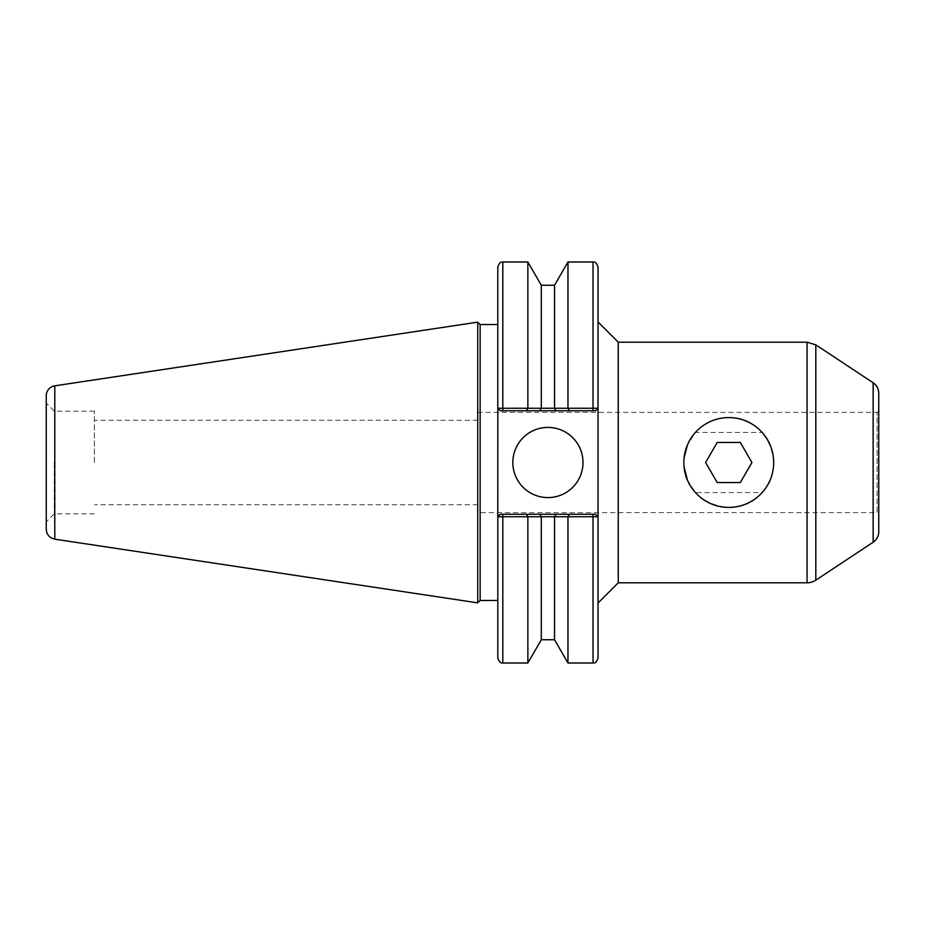 <?xml version="1.0" encoding="UTF-8"?>
<svg xmlns="http://www.w3.org/2000/svg" width="925" height="925" viewBox="0 0 925 925"><rect width="100%" height="100%" fill="white"/><g stroke="black" fill="none" stroke-linecap="round" stroke-linejoin="round"><path stroke-width="0.69" stroke-dasharray="4.62 3.47" d="M705.625 462.5L717.199 442.451L740.347 442.451L751.921 462.5L740.347 482.549L717.199 482.549L705.625 462.5M687.414 480.017L695.415 492.574L762.131 492.574C777.254 477.832 777.254 447.168 762.131 432.426L695.415 432.426L687.414 444.983M695.415 492.574A44.909 44.909 0 0 1 695.415 432.426M762.131 432.426A44.909 44.909 0 0 1 762.131 492.574M728.773 417.591C767.311 415.464 789.06 468.547 760.535 494.262C734.843 522.764 681.771 501.107 683.864 462.5C683.402 438.3 704.607 417.129 728.773 417.591M684.095 457.944L684.095 467.056M878.75 531.794L878.75 393.206M878.75 514.231L878.75 410.769L878.75 514.231L877.143 512.623L877.143 412.377L877.143 512.623L477.739 512.623L477.739 412.377L477.739 512.623M500.298 410.769L595.538 410.769L500.298 410.769L497.835 408.26L527.782 408.353L526.394 410.769L500.298 410.769L497.835 408.26M512.832 462.5A35.092 35.092 0 0 0 565.464 492.886A35.092 35.092 0 0 0 565.464 432.114A35.092 35.092 0 0 0 512.832 462.5M497.835 516.74L500.298 514.231L526.394 514.231L527.782 516.647L497.835 516.74L500.298 514.231L595.538 514.231L598.001 516.74L595.978 516.682M526.394 514.231L595.538 514.231L598.001 516.74M569.442 410.769L568.043 408.353L598.001 408.26L595.538 410.769L526.394 410.769M595.538 410.769L598.047 408.26L595.538 410.769L598.047 408.26L598.047 657.999M594.047 516.647L568.043 516.647L569.442 514.231M554.538 639.742L554.538 516.705L567.962 516.717L567.962 663.005M554.538 516.705L541.194 516.624L541.298 639.742M541.298 516.705L527.863 516.717L527.863 663.005M497.789 657.999L497.789 516.74L500.298 514.231L497.789 516.74L497.789 267.001M595.538 514.231L598.047 516.74L595.538 514.231L500.298 514.231M556.018 514.231L554.642 516.624M539.818 514.231L541.194 516.624M527.863 261.995L527.863 408.283L541.194 408.376L567.962 408.283L567.962 261.995M541.298 285.258L541.298 408.295M554.538 285.258L554.538 408.295M598.001 408.26L598.047 267.001M554.642 408.376L556.018 410.769M541.194 408.376L539.818 410.769M477.739 322.143L477.739 602.857M46.25 529.262L46.25 395.738M94.373 462.5L94.373 411.174L94.373 462.5M477.739 462.5L477.739 420.239L477.739 462.5M46.25 462.5L46.25 521.85L46.25 462.5M54.274 462.5L54.274 513.826L54.274 462.5M598.047 321.981L598.047 603.019L598.047 321.981M497.789 324.548L497.789 600.452L497.789 324.548M480.144 324.548L480.144 600.452M618.258 342.192L618.258 582.808M815.815 580.172L815.815 344.828M807.051 582.808L807.051 342.192M873.142 542.223L873.142 382.777M593.029 663.005L593.029 514.231M502.807 514.231L502.807 663.005M502.807 261.995L502.807 410.769M593.029 410.769L593.029 261.995M54.783 385.829L54.783 539.171M477.739 412.377L877.143 412.377L878.75 410.769M477.739 420.239L94.373 420.239M477.739 504.761L94.373 504.761M94.373 411.174L54.274 411.174L46.25 403.15M94.373 513.826L54.274 513.826L46.25 521.85"/><path stroke-width="1.39" d="M705.625 462.5L717.199 442.451L740.347 442.451L751.921 462.5L740.347 482.549L717.199 482.549L705.625 462.5M683.864 462.5A44.909 44.909 0 0 0 751.227 501.396A44.909 44.909 0 0 0 751.227 423.604A44.909 44.909 0 0 0 683.864 462.5M687.414 444.983L684.095 457.944M684.095 467.056L687.414 480.017M873.142 542.223L873.142 382.777C876.761 385.309 878.623 388.789 878.75 393.206L878.75 531.794A12.511 12.511 0 0 1 873.142 542.223L815.815 580.172A15.875 15.875 0 0 1 807.051 582.808L618.258 582.808L618.258 342.192L807.051 342.192L807.051 582.808M593.029 410.769L595.538 410.769L598.001 408.26L497.835 408.26L500.298 410.769L593.029 410.769L593.029 261.995L567.962 261.995L567.962 408.283L569.442 410.769M512.832 462.5A35.092 35.092 0 0 1 565.464 432.114A35.092 35.092 0 0 1 565.464 492.886A35.092 35.092 0 0 1 512.832 462.5M497.835 408.26L497.789 516.74L500.298 514.231L497.835 516.74L598.001 516.74L595.538 514.231L598.047 516.74L598.047 408.26L595.538 410.769M500.298 410.769L497.789 408.26L497.789 267.001C500.379 260.064 502.102 262.7 502.807 261.995L502.807 410.769M593.029 261.995C593.734 262.7 595.457 260.064 598.047 267.001L598.001 408.26M556.018 410.769L554.642 408.376M539.818 410.769L541.194 408.376M526.394 410.769L527.863 408.283L527.863 261.995L502.807 261.995M554.538 516.705L554.538 639.742L541.298 639.742L527.863 663.005L502.807 663.005C502.102 662.3 500.379 664.936 497.789 657.999L497.835 516.74M598.001 516.74L598.047 657.999C595.457 664.936 593.734 662.3 593.029 663.005L567.962 663.005L567.962 516.717L569.442 514.231L556.018 514.231L554.642 516.624M556.018 514.231L500.298 514.231M526.394 514.231L527.863 516.717L527.863 663.005M539.818 514.231L541.194 516.624M595.538 514.231L569.442 514.231M595.978 516.682L594.047 516.647M541.298 639.742L541.298 516.705M541.298 408.295L541.298 285.258L527.863 261.995M554.538 408.295L554.538 285.258L541.298 285.258M54.783 539.171C49.499 537.968 46.655 534.662 46.25 529.262L46.25 395.738A10.025 10.025 0 0 1 54.783 385.829L54.783 539.171L477.739 602.857L477.739 322.143L480.144 324.548L497.789 324.548M497.789 600.452L480.144 600.452L480.144 324.548M598.047 321.981L618.258 342.192M873.142 382.777L815.815 344.828L815.815 580.172M502.807 514.231L502.807 663.005M593.029 514.231L593.029 663.005M815.815 344.828L807.051 342.192M554.538 639.742L567.962 663.005M554.538 285.258L567.962 261.995M54.783 385.829L477.739 322.143M480.144 600.452L477.739 602.857M618.258 582.808L598.047 603.019"/></g></svg>
